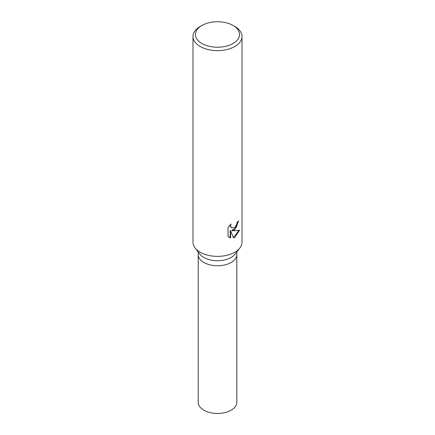 <?xml version="1.0" encoding="UTF-8"?>
<svg xmlns="http://www.w3.org/2000/svg" width="435" height="435" viewBox="0 0 435 435"><rect width="100%" height="100%" fill="white"/><g stroke="black" fill="none" stroke-linecap="round" stroke-linejoin="round"><path stroke-width="0.65" d="M233.095 25.48L234.829 26.481A24.507 14.148 180 0 1 242.007 36.486L242.007 242.224A24.507 14.148 180 0 1 239.87 248.004L235.117 254.138A19.298 11.141 180 0 1 231.148 257.471A19.298 11.141 180 0 1 199.882 254.138L195.13 248.004A24.507 14.148 180 0 1 192.993 242.224L192.993 36.486A24.507 14.148 180 0 1 200.171 26.481L201.905 25.48A22.055 12.735 180 0 1 233.095 25.48A22.055 12.735 180 0 1 233.095 43.489A22.055 12.735 180 0 1 201.905 43.489A22.055 12.735 180 0 1 201.905 25.48L200.171 26.481M231.148 262.474A19.298 11.141 180 0 0 236.798 254.595A19.298 11.141 180 0 1 231.148 262.474A19.298 11.141 180 0 1 210.116 264.888A19.298 11.141 180 0 1 198.202 254.595L198.202 251.968M239.87 248.004A24.507 14.148 180 0 1 234.829 252.229A24.507 14.148 180 0 1 195.13 248.004M234.829 229.718L232.165 230.702L234.829 230.784L239.625 230.164L234.829 237.379L233.524 237.923L230.626 230.762L230.626 237.961L228.038 236.444L228.038 227.565L231.018 224.014L230.615 225.77L230.903 227.043L231.708 227.891L234.829 227.336L236.809 224.145L237.091 222.296A24.507 14.148 0 0 0 238.723 220.871L234.829 229.718M242.007 36.486A24.507 14.148 180 0 1 234.829 46.491A24.507 14.148 180 0 1 208.12 49.557A24.507 14.148 180 0 1 192.993 36.486M238.249 221.323L236.303 227.402L231.73 230.447L232.165 230.702M231.708 227.891L230.463 226.787L230.251 224.775M229.044 237.265L230.18 237.706L230.18 230.506L230.626 230.762M233.394 237.575L239.038 230.332M230.18 237.706L230.626 237.961M236.798 254.682L236.798 402.321A19.298 11.141 180 0 1 231.148 410.2A19.298 11.141 180 0 1 210.116 412.614A19.298 11.141 180 0 1 198.202 402.321L198.202 254.682M236.798 254.595L236.798 251.968"/></g></svg>
